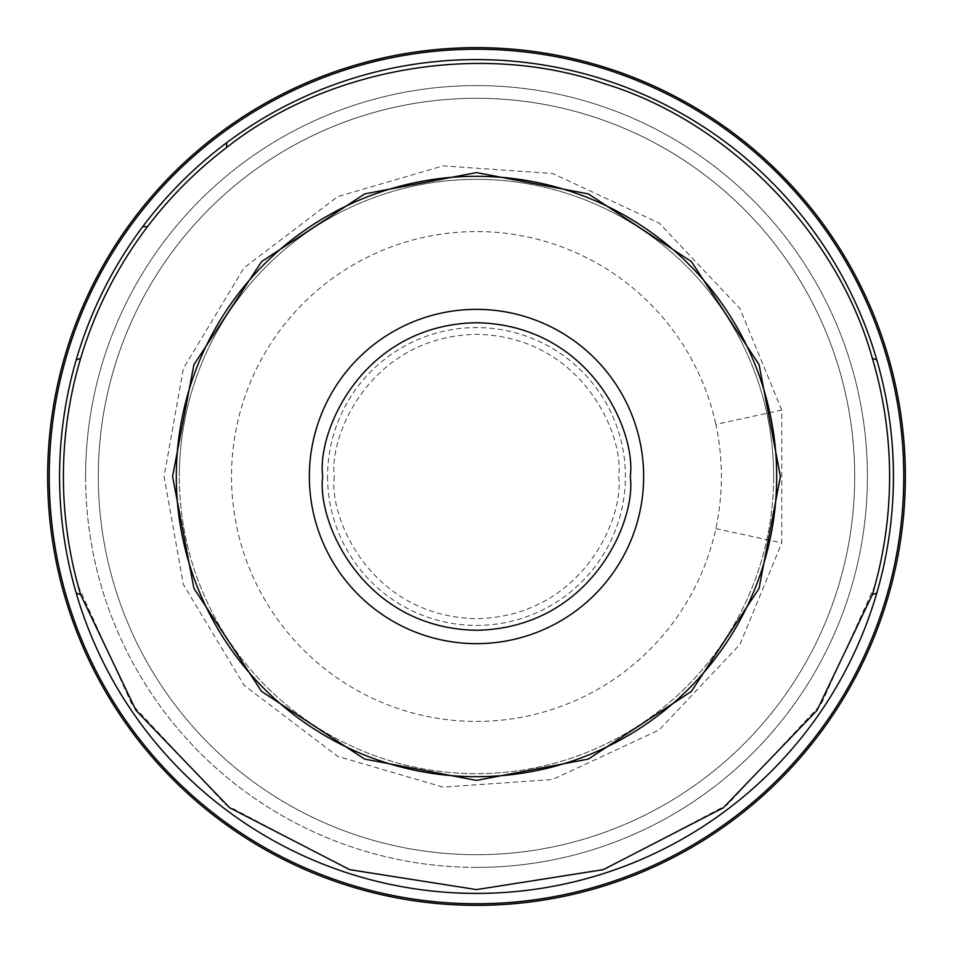 <?xml version="1.0" encoding="UTF-8"?>
<svg xmlns="http://www.w3.org/2000/svg" width="953" height="953" viewBox="0 0 953 953"><rect width="100%" height="100%" fill="white"/><g stroke="black" fill="none" stroke-linecap="round" stroke-linejoin="round"><path stroke-width="0.71" stroke-dasharray="4.76 3.57" d="M715.858 528.593L781.758 542.936L781.758 410.064L715.858 424.407C719.348 440.381 721.218 457.738 721.481 476.5C721.218 495.274 719.336 512.643 715.858 528.593A244.969 244.969 0 0 1 231.531 476.5A244.969 244.969 0 0 1 715.858 424.407M773.657 476.5A297.157 297.157 0 0 0 476.5 179.343A297.157 297.157 0 0 0 179.343 476.5A297.157 297.157 0 0 1 476.5 179.343A297.157 297.157 0 0 1 773.657 476.5A297.157 297.157 0 0 1 476.5 773.657A297.157 297.157 0 0 1 179.343 476.5A297.157 297.157 0 0 0 476.5 773.657A297.157 297.157 0 0 0 773.657 476.5M889.316 592.671A428.85 428.85 0 0 0 905.35 476.5A428.85 428.85 0 0 1 476.5 905.35A428.85 428.85 0 0 1 47.65 476.5A428.85 428.85 0 0 1 476.5 47.65A428.85 428.85 0 0 1 905.35 476.5A428.85 428.85 0 0 0 417.867 51.676A428.85 428.85 0 0 0 47.65 476.5A428.85 428.85 0 0 0 476.5 905.35A428.85 428.85 0 0 0 889.316 360.329A428.85 428.85 0 0 0 47.65 476.5A428.85 428.85 0 0 0 889.316 592.671A428.85 428.85 0 0 1 47.65 476.5A428.85 428.85 0 0 1 889.316 360.329M476.5 867.409A390.909 390.909 0 0 0 867.409 476.5A390.909 390.909 0 0 0 476.5 85.591A390.909 390.909 0 0 0 85.591 476.5A390.909 390.909 0 0 0 476.5 867.409M854.698 476.5A378.198 378.198 0 0 0 476.5 98.302A378.198 378.198 0 0 0 98.302 476.5A378.198 378.198 0 0 1 476.5 98.302A378.198 378.198 0 0 1 854.698 476.5A378.198 378.198 0 0 1 476.5 854.698A378.198 378.198 0 0 1 98.302 476.5A378.198 378.198 0 0 0 476.5 854.698A378.198 378.198 0 0 0 854.698 476.5M85.591 476.5A390.909 390.909 0 0 1 476.5 85.591A390.909 390.909 0 0 1 867.409 476.5A390.909 390.909 0 0 1 476.5 867.409A390.909 390.909 0 0 1 85.591 476.5M875.045 585.237L821.236 704.112L727.234 804.808L605.358 868.993L476.5 889.602L347.642 868.993L225.766 804.808L131.764 704.112L77.955 585.237A413.102 413.102 0 0 1 77.955 367.763C92.107 316.265 115.301 269.211 147.536 226.623A413.102 413.102 0 0 1 226.623 147.536C329.071 66.007 486.518 40.681 609.348 85.341C733.858 124.45 843.596 241.097 875.045 367.763A413.102 413.102 0 0 1 875.045 585.237M781.758 410.064L739.933 308.558L659.202 223.085L552.609 173.506L443.085 165.882L337.696 196.628L244.087 267.745L183.381 368.43L164.095 476.5L183.381 584.57L244.087 685.255L337.696 756.372L443.085 787.118L552.609 779.494L659.202 729.915L739.933 644.442L781.758 542.936M334.336 476.5C328.618 518.087 371.277 616.734 476.5 618.664C581.723 616.734 624.382 518.087 618.664 476.5C624.382 434.913 581.723 336.266 476.5 334.336C371.277 336.266 328.618 434.913 334.336 476.5M327.582 476.5A148.918 148.918 0 0 0 476.5 625.418A148.918 148.918 0 0 0 625.418 476.5A148.918 148.918 0 0 0 476.5 327.582A148.918 148.918 0 0 0 327.582 476.5M888.029 591.384A427.266 427.266 0 0 0 129.918 226.623A427.266 427.266 0 0 0 477.012 903.766A427.266 427.266 0 0 0 888.029 591.384M142.759 226.623A416.926 416.926 0 0 0 476.5 893.426A416.926 416.926 0 0 0 879 367.763A416.926 416.926 0 0 0 142.759 226.623L147.536 226.623M226.623 147.536L226.623 142.759"/><path stroke-width="1.43" d="M172.588 476.5L193.924 364.63L261.599 261.599L364.63 193.924L476.5 172.588L588.37 193.924L691.401 261.599L759.076 364.63L780.412 476.5L759.076 588.37L691.401 691.401L588.37 759.076L476.5 780.412L364.63 759.076L261.599 691.401L193.924 588.37L172.588 476.5M889.316 592.671A428.85 428.85 0 0 0 127.976 226.623A428.85 428.85 0 0 0 477.322 905.35A428.85 428.85 0 0 0 889.316 592.671A428.85 428.85 0 0 1 47.65 476.5A428.85 428.85 0 0 1 889.316 360.329A428.85 428.85 0 0 1 905.35 476.5A428.85 428.85 0 0 0 889.316 360.329M176.305 476.5A300.195 300.195 0 0 1 476.5 176.305A300.195 300.195 0 0 1 776.695 476.5A300.195 300.195 0 0 1 476.5 776.695A300.195 300.195 0 0 1 176.305 476.5M80.66 594.684L135.993 710.402L229.685 807.775L349.799 869.696L476.5 889.602L603.201 869.696L723.315 807.775L817.007 710.402L872.34 594.684A413.102 413.102 0 0 0 872.34 358.316C837.782 233.425 728.664 121.507 604.69 83.793C482.337 41.098 328.213 67.091 226.623 147.536A413.102 413.102 0 0 0 147.536 226.623C117.338 266.495 95.038 310.392 80.66 358.316A413.102 413.102 0 0 0 80.66 594.684L76.216 593.1A416.926 416.926 0 0 0 893.426 476.5A416.926 416.926 0 0 0 76.216 359.9A416.926 416.926 0 0 0 76.216 593.1M630.278 476.5C636.461 521.482 590.324 628.182 476.5 630.278C362.676 628.182 316.539 521.482 322.722 476.5C316.539 431.518 362.676 324.818 476.5 322.722C590.324 324.818 636.461 431.518 630.278 476.5M643.644 476.5A167.144 167.144 0 0 1 476.5 643.644A167.144 167.144 0 0 1 309.356 476.5A167.144 167.144 0 0 1 476.5 309.356A167.144 167.144 0 0 1 643.644 476.5M888.029 591.384A427.266 427.266 0 0 0 129.918 226.623A427.266 427.266 0 0 0 477.012 903.766A427.266 427.266 0 0 0 888.029 591.384M876.784 593.1L872.34 594.684M872.34 358.316L876.784 359.9M226.623 142.759L226.623 147.536M80.66 358.316L76.216 359.9M147.536 226.623L142.759 226.623"/></g></svg>

